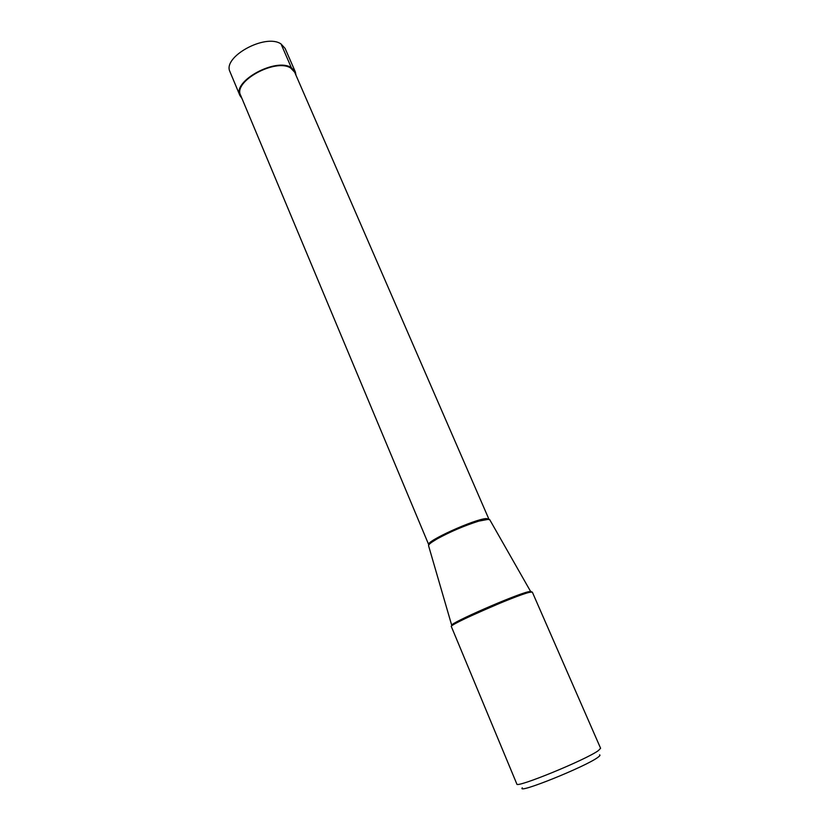 <?xml version="1.0" encoding="UTF-8"?>
<svg xmlns="http://www.w3.org/2000/svg" width="830" height="830" viewBox="0 0 830 830"><rect width="100%" height="100%" fill="white"/><g stroke="black" fill="none" stroke-linecap="round" stroke-linejoin="round"><path stroke-width="1.25" d="M230.066 71.878C221.88 57.166 265.559 33.065 281.038 43.969L285.095 48.399L295.345 71.919L291.33 67.666C276.017 57.249 231.964 81.34 239.932 95.554L241.935 98.397M296.019 75.333L295.345 71.919M529.384 592.35L532.31 592.07L600.598 748.276L598.44 750.538C586.405 759.616 515.43 788.666 516.831 784.008L451.354 626.598C447.609 625.291 515.326 595.525 529.384 592.35M599.561 754.854C600.464 755.072 599.924 755.891 597.953 757.302C585.928 766.547 516.167 794.601 522.298 787.815M428.612 545.87L428.539 545.621C428.591 544.397 431.486 542.135 437.213 538.846C450.493 531.615 464.344 525.712 478.754 521.126L487.148 519.227L489.773 519.777M428.726 544.708L240.627 95.284C232.857 81.413 275.799 57.934 290.749 68.081L294.671 72.231L488.86 519.061L486.287 518.574C474.719 519.009 425.178 541.554 428.726 544.708C430.428 543.557 424.867 546.399 437.213 538.846M281.038 43.969L291.33 67.666L290.749 68.081M528.305 591.78C514.776 594.799 449.673 623.33 451.717 625.301C449.009 625.478 515.887 595.152 528.876 592.288L531.117 591.437L528.305 591.78M530.92 592.008L489.648 519.549M488.901 519.238L478.754 521.126M239.932 95.554L230.035 71.888M428.539 545.621L451.717 625.301"/></g></svg>
